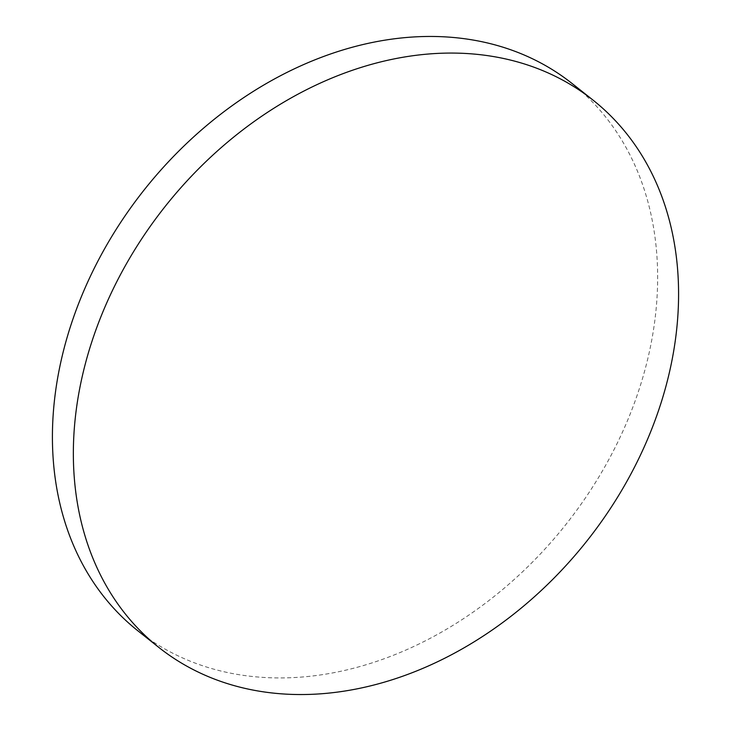 <?xml version="1.0" encoding="UTF-8"?>
<svg xmlns="http://www.w3.org/2000/svg" width="731" height="731" viewBox="0 0 731 731"><rect width="100%" height="100%" fill="white"/><g stroke="black" fill="none" stroke-linecap="round" stroke-linejoin="round"><path stroke-width="0.55" stroke-dasharray="3.65 2.74" d="M137.921 630.844A349.308 269.145 128.4 0 0 237.082 674.366A349.308 269.145 128.4 0 0 604.784 466.835A349.308 269.145 128.4 0 0 572.145 83.553"/><path stroke-width="1.1" d="M258.006 690.978A349.308 269.145 128.4 0 0 625.718 483.438A349.308 269.145 128.4 0 0 593.079 100.156A349.308 269.145 128.4 0 0 493.918 56.634A349.308 269.145 128.4 0 0 126.216 264.165A349.308 269.145 128.4 0 0 158.855 647.447A349.308 269.145 128.4 0 0 258.006 690.978M593.079 100.156L572.145 83.553A349.308 269.145 128.4 0 0 472.994 40.022A349.308 269.145 128.4 0 0 105.282 247.562A349.308 269.145 128.4 0 0 137.921 630.844L158.855 647.447"/></g></svg>
